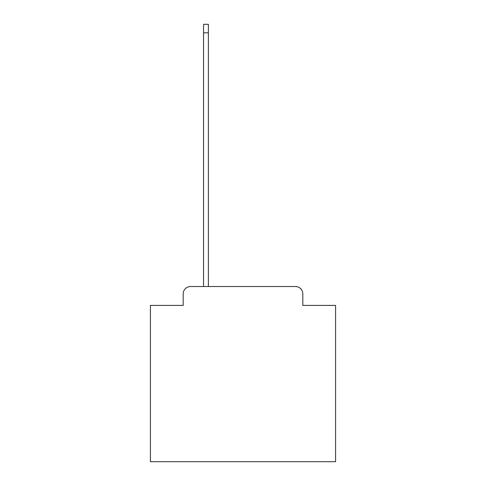 <?xml version="1.0" encoding="UTF-8"?>
<svg xmlns="http://www.w3.org/2000/svg" width="486" height="486" viewBox="0 0 486 486"><rect width="100%" height="100%" fill="white"/><g stroke="black" fill="none" stroke-linecap="round" stroke-linejoin="round"><path stroke-width="0.73" d="M183.186 293.927L183.186 305.408L183.186 293.927A7.405 7.405 0 0 1 190.591 286.515L203.555 286.515L203.555 24.3L208.373 24.3L208.373 286.515L295.409 286.515L190.591 286.515M302.814 305.408L302.814 293.927L302.814 305.408L335.589 305.408L335.589 461.7L150.411 461.7L150.411 305.408L183.186 305.408M302.814 293.927A7.405 7.405 0 0 0 295.409 286.515M203.555 32.817L208.373 32.817"/></g></svg>
